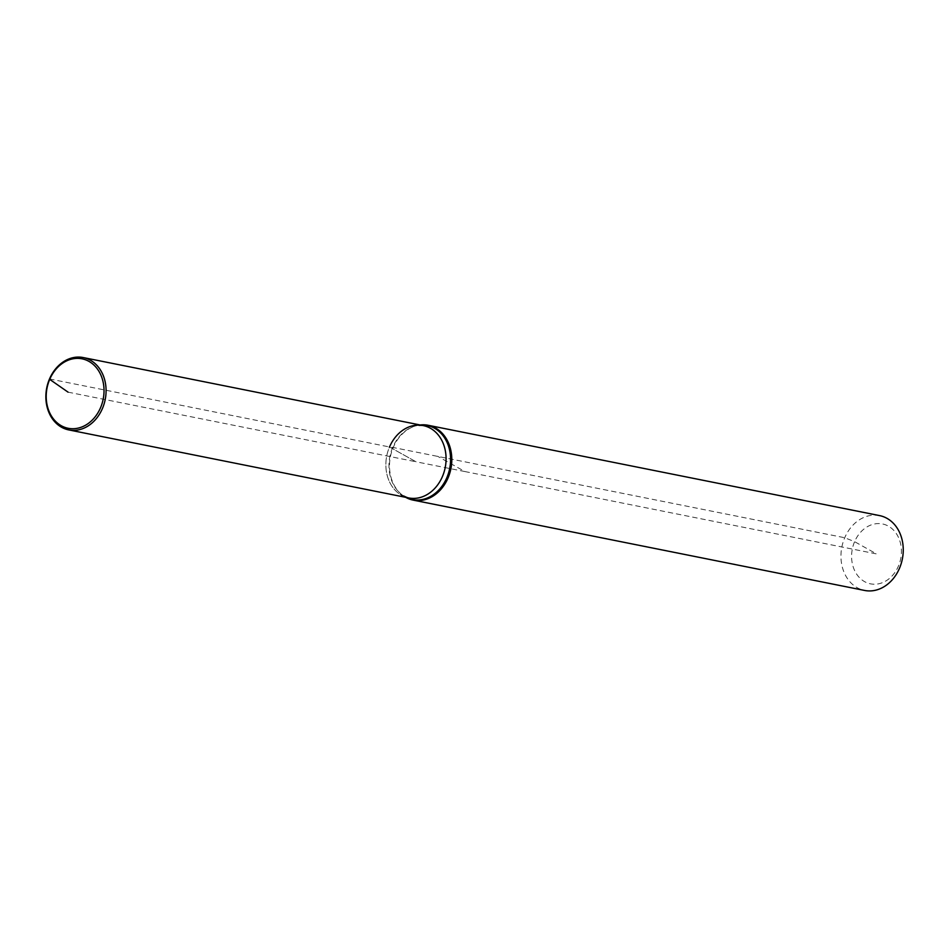 <?xml version="1.0" encoding="UTF-8"?>
<svg xmlns="http://www.w3.org/2000/svg" width="948" height="948" viewBox="0 0 948 948"><rect width="100%" height="100%" fill="white"/><g stroke="black" fill="none" stroke-linecap="round" stroke-linejoin="round"><path stroke-width="0.71" stroke-dasharray="4.74 3.56" d="M420.142 424.977A38.157 30.834 -78.7 0 0 416.504 425.664A38.157 30.834 -78.7 0 0 393.278 447.409A38.157 30.834 -78.7 0 0 402.568 495.271A38.157 30.834 -78.7 0 0 405.673 497.321M879.59 515.605A38.157 30.834 -78.7 0 0 844.727 537.741A38.157 30.834 -78.7 0 0 864.612 590.45M420.639 425.071A37.754 30.502 -78.7 0 0 415.674 425.889L423.211 425.581A36.889 29.803 -78.7 0 0 389.51 446.982A25.442 3.78 23.2 0 0 392.697 447.397L844.727 537.741L854.61 541.675A30.526 24.672 -78.7 0 0 864.612 581.657A30.526 24.672 -78.7 0 0 898.408 566.134A30.526 24.672 -78.7 0 0 888.406 526.152A30.526 24.672 -78.7 0 0 854.61 541.675L876.509 553.905L464.935 471.559L437.573 456.272M464.935 471.559L415.971 461.759L389.51 446.982A36.889 29.803 -78.7 0 0 401.596 495.294M68.066 392.152L415.971 461.759L389.51 446.982A36.889 29.803 -78.7 0 0 408.73 497.937L401.893 494.749A37.754 30.502 -78.7 0 0 405.069 496.835A37.754 30.502 -78.7 0 0 406.159 497.416M49.509 378.951L389.367 446.946M416.504 425.664L415.674 425.889A37.754 30.502 -78.7 0 0 392.697 447.397A37.754 30.502 -78.7 0 0 401.893 494.749L402.568 495.271"/><path stroke-width="1.42" d="M405.673 497.321A38.157 30.834 -78.7 0 0 413.162 500.117A38.157 30.834 -78.7 0 0 448.025 477.982A38.157 30.834 -78.7 0 0 428.129 425.273A38.157 30.834 -78.7 0 0 420.142 424.977M413.162 500.117L864.612 590.45A38.157 30.834 -78.7 0 0 899.474 568.314A38.157 30.834 -78.7 0 0 879.59 515.605L428.129 425.273M401.596 495.294A36.889 29.803 -78.7 0 0 408.73 497.937A36.889 29.803 -78.7 0 0 444.043 472.151A36.889 29.803 -78.7 0 0 430.345 428.223A36.889 29.803 -78.7 0 0 423.211 425.581A36.889 29.803 -78.7 0 0 389.51 446.982L389.367 446.946M68.73 429.906L408.73 497.937A36.889 29.803 -78.7 0 0 442.432 476.536A36.889 29.803 -78.7 0 0 423.211 425.581L83.211 357.55A36.889 29.803 -78.7 0 0 49.509 378.951A36.889 29.803 -78.7 0 0 68.73 429.906A36.889 29.803 -78.7 0 0 102.431 408.505A36.889 29.803 -78.7 0 0 83.211 357.55M68.066 392.152L49.711 379.378A35.42 28.618 -78.7 0 0 61.324 425.747A35.42 28.618 -78.7 0 0 100.524 407.747A35.42 28.618 -78.7 0 0 88.911 361.366A35.42 28.618 -78.7 0 0 49.711 379.378L49.509 378.951M406.159 497.416A37.754 30.502 -78.7 0 0 446.852 477.65A37.754 30.502 -78.7 0 0 434.48 428.2A37.754 30.502 -78.7 0 0 420.639 425.071"/></g></svg>
